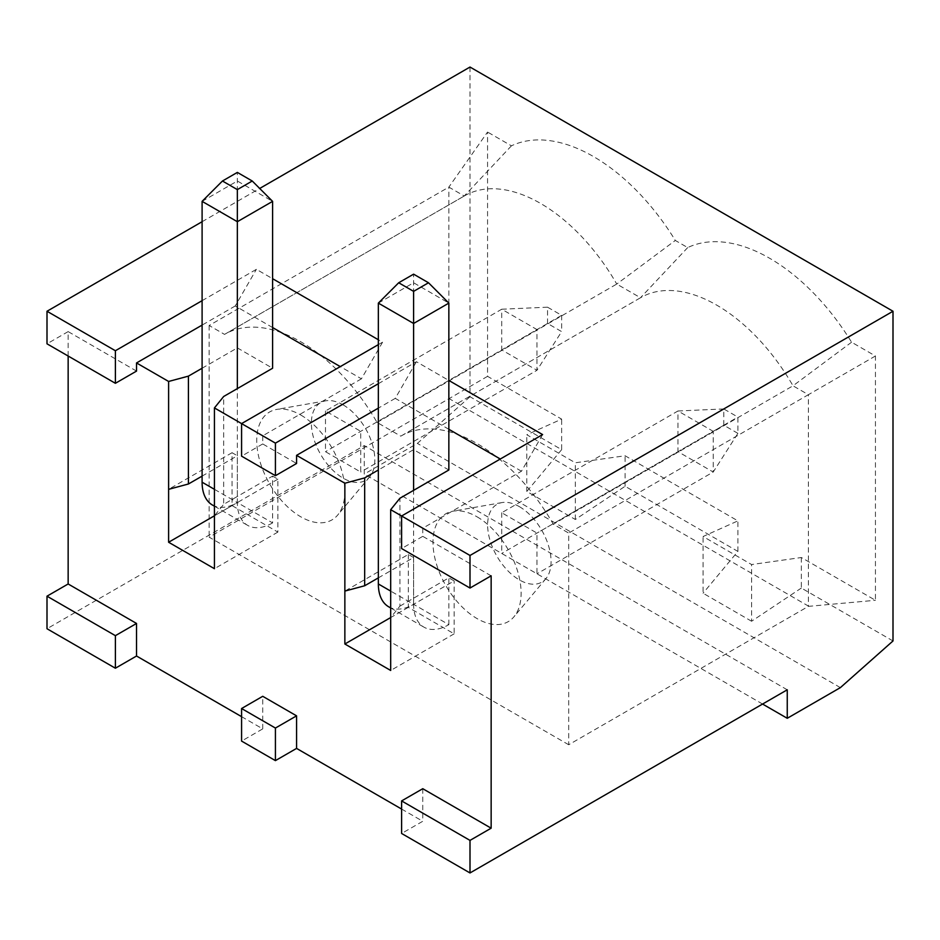 <?xml version="1.0" encoding="UTF-8"?>
<svg xmlns="http://www.w3.org/2000/svg" width="940" height="940" viewBox="0 0 940 940"><rect width="100%" height="100%" fill="white"/><g stroke="black" fill="none" stroke-linecap="round" stroke-linejoin="round"><path stroke-width="0.7" stroke-dasharray="4.7 3.53" d="M787.25 689.795L364.25 445.584L47 628.743M401.615 809.058L422.765 821.266L401.615 833.475M241.58 716.656L262.73 728.876L241.58 741.084M378.35 577.865L413.6 557.514L413.6 604.314L413.6 490.351M388.678 606.793A49.855 28.788 120 0 0 413.6 604.314L448.85 624.665A49.855 28.788 -60 0 1 423.928 627.144A49.855 28.788 -60 0 1 413.6 604.314L390.688 591.096M413.6 557.514L408.312 554.459L344.863 591.096M378.35 383.708L416.42 361.724L448.85 380.453M202.1 221.711L259.699 188.458M202.1 300.671L256.385 269.334L272.6 278.698M378.35 344.628L382.58 342.195L378.35 339.751M542.615 434.586L521.465 471.222L422.765 528.198L422.765 536.341L401.615 548.549M521.465 471.222L500.315 459.014M448.85 429.298L395.27 398.36L416.42 361.724M399.923 606.112L448.85 577.865L454.138 580.92L390.688 617.545L399.923 606.112L399.923 498.247M448.85 624.665L448.85 577.865M487.555 376.341L448.85 398.772L448.85 187.119L487.555 132.047L487.555 376.341L561.65 419.123L526.811 434.762L575.339 462.786L625.1 455.759L737.9 520.878L703.061 536.517L751.589 564.54L801.35 557.514L875.445 600.296L875.445 355.99L851.57 342.207A172.079 99.346 -120 0 0 687.681 247.596L675.32 240.452A172.079 99.346 -120 0 0 511.43 145.829L487.555 132.047M511.43 145.829L464.243 196.002L448.85 187.119L209.15 325.498L224.542 334.393A152.045 87.784 60 0 1 224.778 334.252A152.045 87.784 60 0 1 377.058 422.448L400.793 436.148A152.045 87.784 60 0 1 401.028 436.007A152.045 87.784 60 0 1 553.308 524.203L568.7 533.086L568.7 744.75L808.4 606.359L875.445 600.296M808.717 606.253L449.038 398.584M470 67.046L470 396.739L561.65 449.649L561.65 419.123M893 640.951L801.35 588.04L801.35 557.514M801.35 588.04L751.589 621.246L751.589 564.54M751.589 621.246L703.061 593.222L703.061 536.517M561.65 449.649L526.811 491.467L575.339 519.491L625.1 486.286L737.9 551.404L703.061 593.222M737.9 551.404L737.9 520.878M625.1 486.286L625.1 455.759M575.339 519.491L575.339 462.786M526.811 491.467L526.811 434.762M568.7 744.75L209.15 537.163L448.85 398.772M209.15 325.498L209.15 537.163M300.8 415.045A62.31 35.979 60 0 1 339.54 464.055A62.31 35.979 60 0 1 337.719 515.026A62.31 35.979 60 0 1 269.639 483.924A62.31 35.979 60 0 1 276.736 409.417A62.31 35.979 60 0 1 300.8 415.045M477.05 516.812A62.31 35.979 60 0 1 515.79 565.81A62.31 35.979 60 0 1 513.969 616.781A62.31 35.979 60 0 1 445.889 585.679A62.31 35.979 60 0 1 452.986 511.172A62.31 35.979 60 0 1 477.05 516.812M224.778 334.252L464.478 195.861A152.045 87.784 60 0 0 464.243 196.002L224.542 334.393M377.058 422.448L616.758 284.056L640.493 297.757L400.793 436.148M464.478 195.861A152.045 87.784 60 0 1 616.758 284.056L675.32 240.452M687.681 247.596L640.493 297.757A152.045 87.784 60 0 1 640.727 297.616A152.045 87.784 60 0 1 793.008 385.811L553.308 524.203M851.57 342.207L793.008 385.811L808.4 394.694L568.7 533.086M875.445 355.99L808.4 394.694L808.4 606.359M272.6 327.543L235.235 305.97L256.385 269.334M382.58 342.195L361.43 378.82L340.28 366.612M470 396.739L417.384 443.398L364.25 474.077L364.25 445.584M840.384 687.622L417.384 443.398M762.575 704.048L364.25 474.077M519.35 506.637A44.861 25.909 60 0 1 547.245 541.922A44.861 25.909 60 0 1 545.928 578.617A44.861 25.909 60 0 1 496.919 556.221A44.861 25.909 60 0 1 502.031 502.571A44.861 25.909 60 0 1 519.35 506.637M501.725 512.735L501.725 553.437L536.975 573.788L536.975 533.086L501.725 512.735L677.975 410.98L677.975 451.682L501.725 553.437M272.6 476.11L277.887 479.153L277.887 532.075L232.062 505.614L232.062 452.704L237.35 455.759L237.35 502.559L272.6 522.91L272.6 476.11L237.35 496.461L237.35 388.596M422.765 788.707L422.765 821.266M491.15 575.821L422.765 536.341M401.615 515.99L422.765 528.198M241.58 423.599L262.73 435.808L262.73 443.95L296.57 463.49M68.15 356.025L68.15 331.609L136.535 371.089M262.73 728.876L262.73 696.305M448.85 470L413.6 449.649L378.35 470M395.27 398.36L378.35 408.125M212.428 505.027A49.855 28.788 120 0 0 237.35 502.559L237.35 496.461L223.673 504.345L223.673 396.492M343.1 404.87A44.861 25.909 60 0 1 370.995 440.155A44.861 25.909 60 0 1 369.679 476.862A44.861 25.909 60 0 1 320.669 454.455A44.861 25.909 60 0 1 325.781 400.816A44.861 25.909 60 0 1 343.1 404.87M325.475 410.98L325.475 451.682L360.725 472.033L360.725 431.331L325.475 410.98L501.725 309.225L501.725 349.927L325.475 451.682M272.6 522.91A49.855 28.788 -60 0 1 247.678 525.378A49.855 28.788 -60 0 1 237.35 502.559L214.438 489.329M202.1 201.36L237.35 181.009L272.6 201.36M202.1 368.245L237.35 347.894L237.35 172.408M68.15 331.609L47 343.817M202.1 476.11L237.35 455.759M235.235 305.97L202.1 325.099M361.43 378.82L262.73 435.808M237.35 347.894L272.6 368.245M262.73 443.95L241.58 456.159M277.887 532.075L214.438 568.7M277.887 479.153L214.438 515.79L223.673 504.345M232.062 505.614L214.438 515.79M232.062 452.704L168.613 489.329M547.55 323.466L547.55 307.192L561.65 315.335L536.975 329.576L536.975 370.278L561.65 331.609L547.55 323.466L501.725 349.927L536.975 370.278L360.725 472.033M561.65 315.335L561.65 331.609M547.55 307.192L501.725 309.225L536.975 329.576L360.725 431.331M737.9 433.363L723.8 425.233L723.8 408.947L737.9 417.09L737.9 433.363L713.225 472.033L536.975 573.788M723.8 425.233L677.975 451.682L713.225 472.033L713.225 431.331L536.975 533.086M378.35 303.115L413.6 282.764L448.85 303.115M413.6 449.649L413.6 274.163M723.8 408.947L677.975 410.98L713.225 431.331L737.9 417.09M408.312 554.459L408.312 607.369L454.138 633.83L454.138 580.92M408.312 607.369L390.688 617.545M454.138 633.83L390.688 670.467M401.028 436.007L640.727 297.616M502.031 502.571L452.986 511.172M545.928 578.617L513.969 616.781M214.438 506.19L247.678 525.378M325.781 400.816L276.736 409.417M369.679 476.862L337.719 515.026M390.688 607.945L423.928 627.144"/><path stroke-width="1.41" d="M470 555.47L470 588.04L491.15 575.821L491.15 828.187L470 840.395L401.615 800.915L401.615 833.475L470 872.955L787.25 689.795L787.25 718.289L840.384 687.622L893 640.951L893 311.257L470 555.47L401.615 515.99L542.615 434.586L448.85 380.453M296.57 715.845L275.42 728.053L241.58 708.525L262.73 696.305L296.57 715.845L296.57 748.405L401.615 809.058M296.57 748.405L275.42 760.625L241.58 741.084L241.58 708.525M241.58 716.656L136.535 656.014L115.385 668.223L47 628.743L47 596.183L68.15 583.975L68.15 356.025M364.673 477.896L364.673 585.761L344.863 591.096L344.863 483.231L364.673 477.896L378.35 470L378.35 583.963A49.855 28.788 120 0 0 388.678 606.793L390.688 607.945M378.35 577.865L364.673 585.761M428.499 282.764L448.85 303.115L448.85 470L413.6 490.351L413.6 323.466L378.35 303.115L398.701 282.764L413.6 291.365L428.499 282.764L413.6 274.163L398.701 282.764M378.35 470L378.35 303.115M893 311.257L470 67.046L259.699 188.458M47 311.257L115.385 350.738L115.385 383.297L47 343.817L47 311.257L202.1 221.711M115.385 350.738L202.1 300.671M378.35 339.751L272.6 278.698M378.35 383.708L275.42 443.139L241.58 423.599L378.35 344.628M413.6 490.351L399.923 498.247L390.688 509.68L401.615 515.99L401.615 548.549L470 588.04M500.315 459.014L448.85 429.298M340.28 366.612L272.6 327.543M470 840.395L470 872.955M787.25 718.289L762.575 704.048M401.615 800.915L422.765 788.707L491.15 828.187M390.688 509.68L390.688 617.545L344.863 644.006L390.688 670.467L390.688 617.545M344.863 591.096L344.863 644.006M344.863 483.231L296.57 455.348L296.57 463.49L275.42 475.699L241.58 456.159L241.58 423.599L214.438 407.925L214.438 568.7L168.613 542.251L168.613 381.464L136.535 362.946L136.535 371.089L115.385 383.297M136.535 656.014L136.535 623.455L68.15 583.975M378.35 408.125L296.57 455.348M272.6 201.36L272.6 368.245L237.35 388.596L237.35 221.711L202.1 201.36L222.451 181.009L237.35 189.61L252.249 181.009L272.6 201.36L237.35 221.711L237.35 189.61M168.613 381.464L188.423 376.129L188.423 483.994L202.1 476.11L202.1 201.36M202.1 476.11L202.1 482.208A49.855 28.788 120 0 0 212.428 505.027L214.438 506.19M252.249 181.009L237.35 172.408L222.451 181.009M202.1 325.099L136.535 362.946M237.35 388.596L223.673 396.492L214.438 407.925M202.1 368.245L188.423 376.129M214.438 515.79L168.613 542.251M188.423 483.994L168.613 489.329M275.42 443.139L275.42 475.699M275.42 728.053L275.42 760.625M136.535 623.455L115.385 635.663L115.385 668.223M47 596.183L115.385 635.663M448.85 303.115L413.6 323.466L413.6 291.365M378.35 583.963L390.688 591.096M202.1 482.208L214.438 489.329"/></g></svg>
